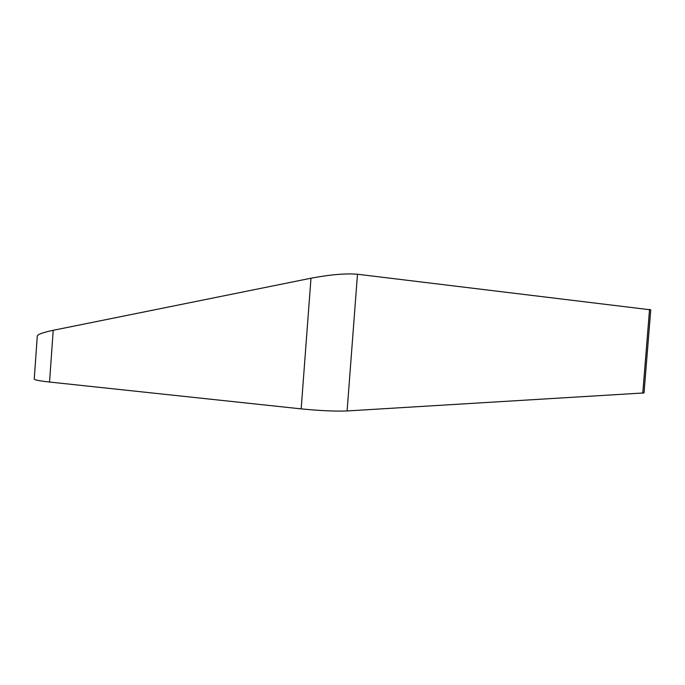 <?xml version="1.0" encoding="UTF-8"?>
<svg xmlns="http://www.w3.org/2000/svg" width="685" height="685" viewBox="0 0 685 685"><rect width="100%" height="100%" fill="white"/><g stroke="black" fill="none" stroke-linecap="round" stroke-linejoin="round"><path stroke-width="1.03" d="M53.207 330.298C43.018 332.422 37.709 334.357 37.281 336.095L34.25 379.045C34.49 379.944 39.584 380.937 49.543 382.033L301.169 408.876C319.998 410.743 335.316 411.428 347.107 410.949L644.028 392.933L650.75 309.843L357.484 274.24C345.771 273.272 330.273 274.599 310.981 278.221L53.207 330.298L49.543 382.033M642.77 393.19L649.551 309.329M301.169 408.876L310.981 278.221M347.107 410.949L357.484 274.24"/></g></svg>
